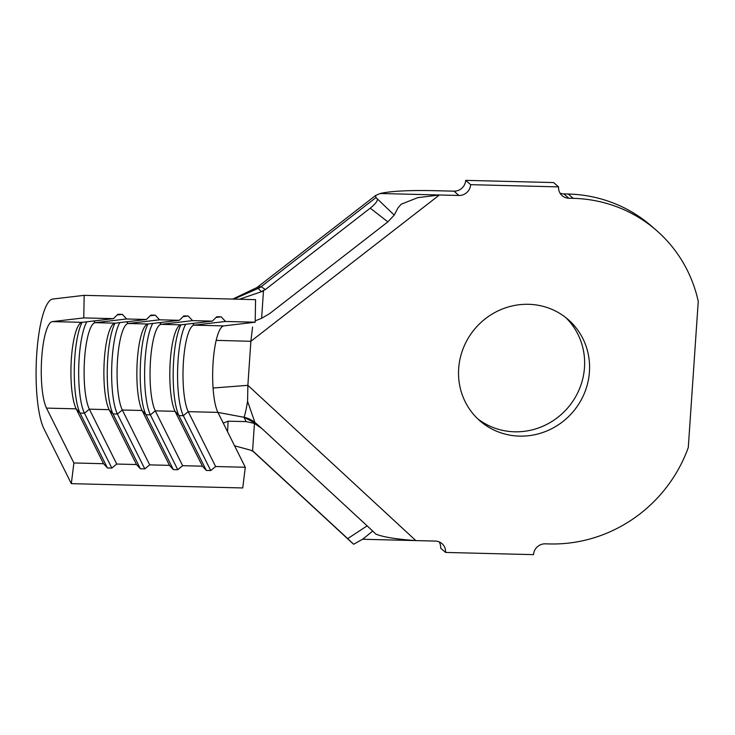 <?xml version="1.0" encoding="UTF-8"?>
<svg xmlns="http://www.w3.org/2000/svg" width="735" height="735" viewBox="0 0 735 735"><rect width="100%" height="100%" fill="white"/><g stroke="black" fill="none" stroke-linecap="round" stroke-linejoin="round"><path stroke-width="1.1" d="M528.548 304.299A67.161 64.267 131.1 0 0 463.785 346.993A67.161 64.267 131.1 0 0 479.946 420.861A67.161 64.267 131.1 0 0 519.562 436.112A67.161 64.267 131.1 0 0 584.325 393.418A67.161 64.267 131.1 0 0 568.164 319.56A67.161 64.267 131.1 0 0 528.548 304.299M477.529 418.638A67.161 64.267 131.1 0 0 514.61 431.803A67.161 64.267 131.1 0 0 578.693 390.68A67.161 64.267 131.1 0 0 565.638 317.465M252.776 451.088L353.645 544.258L347.701 538.626L367.132 525.856L261.798 428.487L254.448 423.415L252.583 450.711L253.805 451.85M253.63 451.703L250.773 450.215L234.575 445.796M111.83 468.066L107.439 467.956L103.552 463.712L73.886 462.967L71.332 483.658L242.743 487.957L245.288 467.267L215.621 466.523L210.715 470.556L206.324 470.446L202.437 466.192L182.657 465.696L177.751 469.72L173.359 469.61L169.473 465.365L149.701 464.869L144.795 468.893L140.394 468.783L136.508 464.538L116.736 464.042L111.83 468.066L84.442 413.199L80.051 413.088L107.439 467.956M71.332 483.658L43.953 428.79A67.73 15.435 91.4 0 1 36.75 353.792A67.73 15.435 91.4 0 1 52.791 299.044L84.167 295.341L83.772 317.906L52.396 321.599L82.063 322.343A45.157 10.29 -88.6 0 0 79.959 323.529A45.157 10.29 -88.6 0 0 71.111 363.393A45.157 10.29 -88.6 0 0 76.164 408.844L103.552 463.712M52.396 321.599A45.157 10.29 -88.6 0 0 41.702 358.101A45.157 10.29 -88.6 0 0 46.498 408.1L73.886 462.967M93.667 320.984L95.247 322.674L115.028 323.17L146.403 319.477L126.622 318.981L95.247 322.674A45.157 10.29 -88.6 0 0 84.553 359.176A45.157 10.29 -88.6 0 0 89.348 409.174L116.736 464.042M119.796 322.61A49.668 11.319 -88.6 0 0 111.711 368.014A49.668 11.319 -88.6 0 0 117.407 414.025L113.015 413.915A49.668 11.319 -88.6 0 1 107.292 368.75A49.668 11.319 -88.6 0 1 115.028 323.17A45.157 10.29 -88.6 0 0 112.924 324.356A45.157 10.29 -88.6 0 0 104.076 364.22A45.157 10.29 -88.6 0 0 109.129 409.671L136.508 464.538M82.063 322.343L113.438 318.65L83.772 317.906M126.631 321.811L128.212 323.501L147.992 323.997L179.368 320.304L159.587 319.808L128.212 323.501A45.157 10.29 -88.6 0 0 117.517 360.003A45.157 10.29 -88.6 0 0 122.313 410.001L149.701 464.869M152.761 323.437A49.668 11.319 -88.6 0 0 144.676 368.841A49.668 11.319 -88.6 0 0 150.372 414.852L145.98 414.742A49.668 11.319 -88.6 0 1 140.256 369.576A49.668 11.319 -88.6 0 1 147.992 323.997A45.157 10.29 -88.6 0 0 145.888 325.182A45.157 10.29 -88.6 0 0 137.041 365.047A45.157 10.29 -88.6 0 0 142.094 410.498L169.473 465.365M159.587 322.637L161.176 324.328L180.948 324.824L212.323 321.131L192.552 320.635L161.176 324.328A45.157 10.29 -88.6 0 0 150.482 360.83A45.157 10.29 -88.6 0 0 155.278 410.828L182.657 465.696M185.725 324.264A49.668 11.319 -88.6 0 0 177.631 369.668A49.668 11.319 -88.6 0 0 183.337 415.679L178.936 415.569A49.668 11.319 -88.6 0 1 173.221 370.403A49.668 11.319 -88.6 0 1 180.957 324.824A45.157 10.29 -88.6 0 0 178.853 326.009A45.157 10.29 -88.6 0 0 169.996 365.874A45.157 10.29 -88.6 0 0 175.059 411.324L202.437 466.192M84.167 295.341L255.578 299.65L255.183 322.206L225.516 321.461L194.141 325.155A45.157 10.29 -88.6 0 0 183.438 361.657A45.157 10.29 -88.6 0 0 188.243 411.655L215.621 466.523M255.183 322.206L223.807 325.899A45.157 10.29 -88.6 0 0 223.422 325.982A45.157 10.29 -88.6 0 0 216.182 340.36A45.157 10.29 -88.6 0 0 213.067 388.025A45.157 10.29 -88.6 0 0 217.909 412.399L245.288 467.267M233.886 299.099L258.187 288.405A11.291 10.768 123.3 0 0 261.136 286.696L265.363 289.544L261.247 291.584L258.224 288.442L261.201 286.742M258.187 288.405L256.322 287.863L257.682 287.017L261.136 286.696L375.971 197.577L394.236 215.107L398.039 207.849L401.154 204.238L417.728 197.66L439.401 194.986L380.188 193.498L375.557 195.528L375.971 197.577M254.448 423.415L246.05 421.596L243.983 417.204A33.865 30.585 -48.4 0 1 256.212 423.525L256.212 423.525A33.865 30.585 -48.4 0 1 256.35 423.645M210.715 470.556L183.337 415.679L188.243 411.655L217.909 412.399L243.928 417.269L256.46 423.746L261.798 428.487M243.983 417.204C244.865 415.404 246.069 410.121 247.576 401.347L254.586 421.495M255.201 320.855L261.614 318.301L269.635 313.615L387.86 221.86L370.229 208.152L265.363 289.544M216.182 340.36L250.865 341.297L247.87 385.324L415.835 540.592L435.359 541.079A11.291 10.804 -48.9 0 1 442.02 543.643A11.291 10.804 -48.9 0 1 445.594 552.435L533.5 554.64A11.291 10.804 -48.9 0 1 545.241 543.836L549.633 543.946A141.102 135.01 131.1 0 0 688.282 447.56L698.25 301.341A141.102 135.01 131.1 0 0 656.428 230.395A141.102 135.01 131.1 0 0 573.199 198.34L568.798 198.229A11.291 10.804 -48.9 0 1 562.137 195.666A11.291 10.804 -48.9 0 1 558.563 186.883L470.666 184.669A11.291 10.804 -48.9 0 1 458.925 195.473L439.401 194.986L250.865 341.297L252.583 327.066M656.428 230.395L651.476 226.086A141.102 135.01 131.1 0 0 568.247 194.031L563.846 193.921L568.798 198.229M558.563 186.883L553.62 182.565L465.714 180.36L470.666 184.669M458.925 195.473L453.973 191.164L434.449 190.677C408.798 190.144 390.708 191.082 380.188 193.498M370.229 208.152C375.741 203.696 378.066 200.526 377.211 198.661M353.645 544.258L362.833 539.095L372.7 531.056L375.796 534.06C382.843 537.019 396.193 539.196 415.835 540.592L362.603 539.251M252.583 450.711L347.701 538.626M445.594 552.435L440.642 548.117A11.291 10.804 131.1 0 0 439.199 541.888M453.973 191.164A11.291 10.804 131.1 0 0 465.714 180.36M560.015 193.112A11.291 10.804 131.1 0 0 563.846 193.921M367.132 525.856L372.7 531.056M352.414 543.183L252.766 451.088M239.417 299.237L263.47 291.005L261.614 318.301M263.47 291.005L261.247 291.584M394.236 215.107L387.86 221.86M247.576 401.347L247.87 385.324L213.067 388.025M246.05 421.596L228.116 421.183L227.565 431.757M223.697 424.003L223.477 422.974L228.116 421.183M126.622 318.981L122.304 314.36L117.912 314.249L113.438 318.65M159.587 319.808L155.269 315.186L150.877 315.076L146.403 319.477M192.552 320.635L188.233 316.013L183.842 315.903L179.368 320.304M225.516 321.461L221.198 316.84L216.797 316.73L212.323 321.131M177.751 469.72L150.372 414.852L155.278 410.828L175.059 411.324L178.936 415.569L206.324 470.446M216.081 317.446L221.198 316.84M144.795 468.893L117.407 414.025L122.313 410.001L142.094 410.498L145.98 414.742L173.359 469.61M183.116 316.62L188.233 316.013M86.831 321.783A49.668 11.319 -88.6 0 0 78.746 367.188A49.668 11.319 -88.6 0 0 84.442 413.199L89.348 409.174L109.129 409.671L113.015 413.915L140.394 468.783M150.151 315.793L155.269 315.186M82.072 322.343A49.668 11.319 -88.6 0 0 74.327 367.923A49.668 11.319 -88.6 0 0 80.051 413.088L76.164 408.844L46.498 408.1M117.187 314.966L122.304 314.36M192.552 323.464L194.141 325.155L223.807 325.899M573.199 198.34L568.247 194.031M257.682 287.008L375.557 195.528M256.313 287.844L232.756 299.071"/></g></svg>
